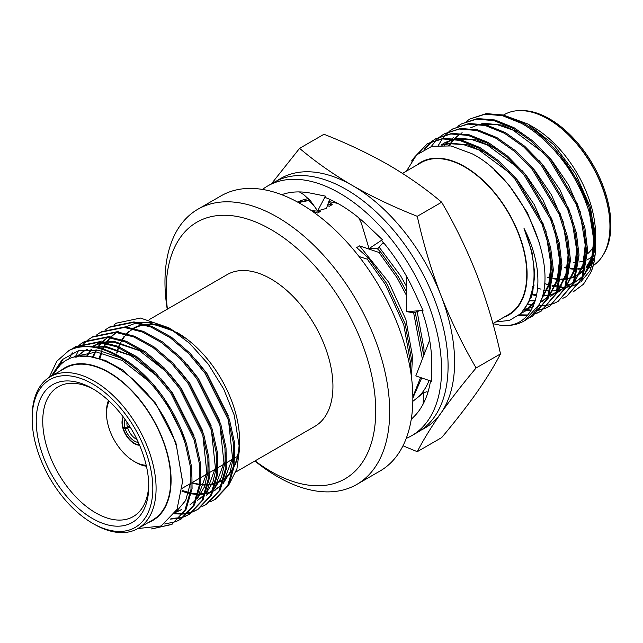 <?xml version="1.0" encoding="UTF-8"?>
<svg xmlns="http://www.w3.org/2000/svg" width="643" height="643" viewBox="0 0 643 643"><rect width="100%" height="100%" fill="white"/><g stroke="black" fill="none" stroke-linecap="round" stroke-linejoin="round"><path stroke-width="0.96" d="M402.486 173.393L420.988 162.703A87.633 50.596 60 0 1 464.809 167.043A87.633 50.596 60 0 1 522.06 244.268A87.633 50.596 60 0 1 508.629 314.491L492.9 323.574M504.128 317.095A88.099 50.861 -120 0 0 523.506 248.399A88.099 50.861 -120 0 0 464.809 166.666A88.099 50.861 -120 0 0 416.487 165.307M406.464 171.094L416.576 154.931L431.919 146.282L451.056 145.945L472.227 153.822C521.963 178.899 559.981 266.017 539.212 304.509A101.015 58.32 60 0 1 524.447 320.809A101.015 58.32 60 0 1 499.868 325.149C536.648 330.647 550.85 280.477 524.021 228.41C532.669 249.749 535.715 269.128 533.176 286.545L528.867 302.146L520.83 313.623L509.513 320.383L495.64 321.99M492.932 323.678L499.868 325.149M524.712 320.656L539.212 304.509M528.57 318.084L532.468 316.179L547.531 298.368L552.305 270.558L549.62 248.415L542.025 224.206L515.164 179.341L497.915 161.626L478.738 148.083L459.56 140.351L442.312 138.92L427.177 143.686L411.536 160.999M532.468 316.179L548.592 297.757L553.366 269.947L550.673 247.804L543.078 223.595L516.225 178.73L498.976 161.015L479.799 147.472L460.621 139.74L443.373 138.309L427.177 143.686M518.676 315.472L527.284 315.536M532.316 314.692L536.551 313.374M537.13 313.141L541.028 311.236L556.091 293.425L560.865 265.615L558.18 243.472L550.585 219.263L523.723 174.398L506.475 156.683L487.298 143.14L468.12 135.408L450.872 133.985L435.737 138.743L432.12 141.138M519.472 314.829L527.774 314.982M532.75 314.226L537.034 312.98M537.612 312.763L541.551 310.923M541.028 311.236L557.151 292.814L561.926 265.004L559.233 242.861L551.646 218.652L524.784 173.787L507.536 156.072L488.358 142.529L469.181 134.797L451.933 133.366L435.737 138.743M524.061 310.087L530.861 310.77M535.651 310.617L540.249 309.902M540.876 309.757L545.111 308.431M545.69 308.198L549.588 306.293L564.65 288.482L569.425 260.672L566.74 238.529L559.145 214.32L532.283 169.455L515.035 151.74L495.857 138.197L476.68 130.465L459.432 129.042L444.297 133.8L440.68 136.195M524.6 309.379L531.247 310.135M536.037 310.063L540.683 309.42M541.31 309.283L545.594 308.037M546.172 307.82L550.111 305.98M549.588 306.293L565.711 287.871L570.486 260.061L567.793 237.918L560.206 213.709L533.344 168.844L516.096 151.129L496.918 137.586L477.741 129.854L460.492 128.431L444.297 133.8M527.903 304.107L533.682 305.312M538.569 305.795L543.536 305.73M544.211 305.674L548.809 304.959M549.435 304.814L553.671 303.488M554.25 303.263L558.148 301.35L573.21 283.539L577.985 255.729L575.3 233.586L567.705 209.385L540.843 164.512L523.595 146.797L504.417 133.254L485.24 125.522L467.991 124.099L452.857 128.865L449.24 131.26M558.148 301.35L574.271 282.928L579.046 255.118L576.361 232.975L568.766 208.766L541.904 163.901L524.656 146.186L505.478 132.643L486.301 124.911L469.052 123.488L452.857 128.865M530.74 297.347L531.327 297.564M562.81 298.32L566.708 296.407L581.77 278.596L586.545 250.786L583.86 228.643L576.265 204.442L549.403 159.568L532.155 141.862L512.977 128.311L493.8 120.579L476.551 119.156L461.417 123.922L457.8 126.317M531.03 296.447L531.64 296.68M566.708 296.407L582.831 277.985L587.606 250.175L584.921 228.032L577.326 203.831L550.464 158.958L533.216 141.243L514.038 127.7L494.861 119.968L477.612 118.545L461.417 123.922M427.708 143.389L414.052 157.648M431.63 141.516L424.115 149.353M436.267 138.446L432.683 140.905M432.2 141.291L425.103 148.838M440.19 136.573L436.87 139.499M436.42 139.949L431.276 146.459M453.387 128.56L449.803 131.019M449.32 131.405L446.041 134.395M445.599 134.853L442.633 138.39M442.239 138.928L438.454 145.197M572.961 292.059L583.45 284.254L590.909 272.246C603.399 244.485 588.152 190.047 557.963 154.625C547.105 141.436 534.96 131.019 521.537 123.368L502.36 115.644L485.111 114.213L469.977 118.979L466.36 121.374M590.909 272.246A101.015 58.32 -120 0 0 595.595 245.57A101.015 58.32 -120 0 0 589.261 207.962C576.65 171.384 551.469 138.936 522.598 122.757L503.421 115.025L486.172 113.602L469.977 118.979M527.927 124.027L533.296 127.129A88.099 50.861 60 0 1 595.595 235.025L595.595 239.654L590.435 207.392L575.774 174.084L553.848 144.812L527.927 124.027L503.244 114.984M595.563 237.267A88.099 50.861 60 0 1 595.474 239.397M595.064 244.083A88.099 50.861 60 0 1 585.998 267.834M584.752 269.313A88.099 50.861 60 0 1 576.739 275.694M575.702 276.233A88.099 50.861 60 0 1 568.661 278.692M567.697 278.885A88.099 50.861 60 0 1 560.921 279.48M559.965 279.456A88.099 50.861 60 0 1 553.068 278.684M552.08 278.483A88.099 50.861 60 0 1 547.627 277.334M594.743 238.746L592.219 260.029L583.74 275.694L591.263 263.943L595.113 248.511M551.155 285.902L544.774 283.667L549.379 284.881M552.192 285.412L558.614 285.982M559.506 285.982L561.58 285.918M566.74 285.243L571.916 283.732M574.384 282.663L582.397 277.061M589.261 207.962L595.595 245.57M594.719 255.649L589.904 270.848L581.143 281.521M579.938 282.398L572.865 285.926M571.973 286.215L565.912 287.397M565.068 287.461L559.105 287.397M558.253 287.308L552.056 286.151M595.177 230.933A87.633 50.596 60 0 1 595.257 236.19M594.96 241.784A87.633 50.596 60 0 1 586.199 266.861M584.945 268.412A87.633 50.596 60 0 1 577.117 274.955A87.633 50.596 60 0 1 576.9 275.075M575.855 275.638A87.633 50.596 60 0 1 568.774 278.21M567.801 278.411A87.633 50.596 60 0 1 560.993 279.054M560.029 279.046A87.633 50.596 60 0 1 553.101 278.29M552.104 278.097A87.633 50.596 60 0 1 548.069 277.077M589.406 267.858L591.793 266.475A87.633 50.596 -120 0 0 591.898 266.419M593.119 265.663A87.633 50.596 -120 0 0 609.942 226.36A87.633 50.596 -120 0 0 547.981 119.027A87.633 50.596 -120 0 0 547.973 119.027A87.633 50.596 -120 0 0 504.16 114.687L503.565 115.033M564.433 267.625A86.636 50.017 -120 0 0 568.034 268.461M570.188 268.822A86.636 50.017 -120 0 0 577.133 269.248M578.105 269.208A86.636 50.017 -120 0 0 585.017 268.107M609.942 226.36L609.942 225.54A86.636 50.017 -120 0 0 548.688 119.437L547.973 119.027M520.693 110.588A86.636 50.017 60 0 1 549.604 118.907A86.636 50.017 60 0 1 603.616 254.21M582.542 268.3A86.636 50.017 60 0 1 578.186 268.71M577.213 268.726A86.636 50.017 60 0 1 570.245 268.163M568.155 267.769A86.636 50.017 60 0 1 565.358 267.094M167.413 309.106A148.163 85.543 60 0 1 270.968 229.535A148.163 85.543 60 0 1 375.737 410.998A148.163 85.543 60 0 1 270.968 471.488A148.163 85.543 60 0 1 255.054 460.894M167.236 309.211A158.893 91.74 60 0 1 197.883 209.232A158.893 91.74 60 0 1 277.326 217.109A158.893 91.74 60 0 1 381.13 357.122A158.893 91.74 60 0 1 356.777 484.444A158.893 91.74 60 0 1 277.326 476.576A158.893 91.74 60 0 1 254.877 460.999M197.883 209.232L221.055 195.858A158.893 91.74 60 0 1 300.506 203.727A158.893 91.74 60 0 1 404.302 343.74A158.893 91.74 60 0 1 379.949 471.07L356.777 484.444M130.055 426.896L127.724 428.158A12.683 7.322 -120 0 0 136.951 439.418M139.37 444.715L138.92 444.98A17.297 9.983 -120 0 1 123.392 428.568L124.694 427.86M139.595 445.245A17.297 9.983 60 0 1 122.934 428.318A17.297 9.983 60 0 1 123.239 416.913M109.23 401.2A39.207 22.634 -120 0 0 106.513 413.449A39.207 22.634 -120 0 0 108.611 426.888A39.207 22.634 -120 0 0 134.234 461.465A39.207 22.634 -120 0 0 146.202 465.243M106.513 413.449L106.513 411.568A41.514 23.968 60 0 1 108.474 400.509M144.482 458.772A79.563 45.934 60 0 1 148.75 486.036A79.563 45.934 60 0 1 103.435 523.603A79.563 45.934 60 0 1 40.493 448.34A79.563 45.934 60 0 1 92.488 388.597A79.563 45.934 60 0 1 144.482 458.772M94.143 389.578A74.95 43.274 -120 0 0 58.272 386.764A74.95 43.274 -120 0 0 46.762 446.764A74.95 43.274 -120 0 0 133.222 516.586A74.95 43.274 -120 0 0 148.726 484.115M148.252 459.15A85.326 49.262 -120 0 0 80.745 378.438A85.326 49.262 -120 0 0 32.15 418.722A85.326 49.262 -120 0 0 36.723 447.962A85.326 49.262 -120 0 0 92.488 523.225A85.326 49.262 -120 0 0 148.252 459.15M32.15 418.722L32.15 416.841A87.633 50.596 60 0 1 50.299 376.718A87.633 50.596 60 0 1 151.386 458.355A87.633 50.596 60 0 1 137.94 528.514A87.633 50.596 60 0 1 94.119 524.174L92.488 523.225M148.107 522.638A88.099 50.861 -120 0 0 166.368 449.915A88.099 50.861 -120 0 0 60.474 370.842M52.863 375.239L56.841 369.243C82.955 330.952 158.186 381.347 176.704 447.311L182.54 481.711L177.002 509.449L161.224 525.958L137.811 528.578M49.19 377.393L56.833 361.229L68.922 350.572A101.015 58.32 60 0 1 120.241 357.773L98.258 350.218L78.39 350.748L62.226 359.654L51.287 376.147M116.664 353.055A88.099 50.861 60 0 1 117.806 348.884M118.617 346.553A88.099 50.861 60 0 1 120.418 342.397M121.929 339.649A88.099 50.861 60 0 1 123.922 336.683M126.583 333.54A88.099 50.861 60 0 1 128.721 331.507M133.471 328.171A88.099 50.861 60 0 1 143.863 324.602M146.074 324.329A88.099 50.861 60 0 1 170.467 329.16M168.844 327.793L184.822 338.089L177.283 332.672A88.099 50.861 60 0 1 234.856 410.371A88.099 50.861 60 0 1 239.582 440.568L239.582 448.734L234.301 415.346L223.66 388.935L208.284 364.163L189.476 343.177L168.844 327.793L140.471 318.06L116.423 323.14A101.015 58.32 -120 0 0 114.1 324.755M171.384 329.312L154.601 322.882L137.465 322.336M137.94 528.514L152.616 520.034A87.633 50.596 -120 0 0 166.071 449.883A87.633 50.596 -120 0 0 64.975 368.246L50.299 376.718M114.06 324.763L116.423 323.14M105.5 329.706L110.178 326.7L133.945 321.902L151.973 326.419L171.319 337.125L189.998 353.216L206.178 372.803L229.366 419.26L234.599 443.019L234.872 463.949L228.707 485.176L215.469 499.193L210.518 501.709M109.125 327.311L132.884 322.513L150.912 327.03L170.258 337.736L188.938 353.827L205.117 373.414L228.313 419.871L233.538 443.63L233.819 464.559L227.654 485.786L214.416 499.804M96.94 334.649L101.618 331.643L125.377 326.845L143.413 331.362L162.751 342.068L181.439 358.159L197.618 377.738L220.806 424.203L226.039 447.962L226.312 468.892L220.147 490.111L206.909 504.136L201.958 506.652M100.565 332.254L124.324 327.456L142.352 331.973L161.698 342.679L180.378 358.77L196.557 378.349L219.753 424.814L224.978 448.573L225.259 469.503L219.094 490.73L205.856 504.747M88.38 339.592L93.058 336.586L116.817 331.788L134.853 336.305L154.191 347.011L172.879 363.094L189.058 382.681L212.246 429.146L217.479 452.905L217.752 473.835L211.587 495.054L198.349 509.079M75.054 357.387L78.43 350.732M81.122 346.802L84.129 343.338M84.579 342.888L87.89 339.97M92.005 337.197L115.764 332.399L133.792 336.916L153.138 347.622L171.818 363.713L187.997 383.292L211.193 429.757L216.418 453.516L216.699 474.446L210.534 495.665L197.297 509.69L193.398 511.595M68.399 359.807L72.354 352.87M76.63 347.67L79.909 344.68M80.391 344.302L83.976 341.843M79.82 344.535L84.498 341.529L108.257 336.731L126.293 341.248L145.631 351.954L164.319 368.037L180.49 387.625L203.686 434.089L208.919 457.848L209.192 478.778L203.027 499.997L189.789 514.014L184.83 516.538M83.445 342.14L107.204 337.342L125.232 341.859L144.579 352.565L163.258 368.648L179.437 388.235L202.633 434.7L207.858 458.459L208.139 479.389L201.974 500.608L188.729 514.625M58.923 366.831L63.078 358.882M71.831 349.245L75.416 346.786M71.26 349.479L75.938 346.473L99.697 341.674L117.733 346.191L137.072 356.897L155.759 372.98L171.93 392.568L195.126 439.032L200.359 462.791L200.632 483.721L194.467 504.94L181.23 518.957L176.27 521.481M74.885 347.083L98.644 342.285L116.672 346.802L136.019 357.508L154.698 373.591L170.877 393.178L194.065 439.643L199.298 463.402L199.579 484.332L193.406 505.551L180.169 519.568M197.819 509.377L193.881 511.217M193.302 511.434L189.018 512.68M188.383 512.809L183.745 513.444M183.062 513.492L174.968 513.178M192.82 511.828L188.576 513.146M187.957 513.291L183.359 514.006M182.684 514.054L174.534 513.87M189.259 514.32L185.321 516.152M184.742 516.377L180.458 517.623M179.823 517.752L171.038 518.483M184.26 516.771L180.016 518.089M179.397 518.234L170.467 519.102M175.7 521.706L164.664 523.997M68.922 350.572C93.058 336.241 136.493 358.296 163.37 397.511C173.385 411.673 181.117 427.161 186.566 443.975L191.791 467.734L192.072 488.664L185.907 509.883L171.609 524.511L151.515 528.924M172.139 524.206L154.392 528.377M120.241 357.773C149.433 375.303 173.98 408.474 185.506 444.586L190.738 468.345L191.011 489.275L184.846 510.494L171.609 524.511M149.256 319.587L227.148 274.617A87.633 50.596 60 0 1 328.243 356.254A87.633 50.596 60 0 1 314.789 426.405L235.917 471.946M175.877 332.246A87.633 50.596 -120 0 0 147.175 324.675M144.876 324.9A87.633 50.596 -120 0 0 134.13 328.332M133.061 328.943A87.633 50.596 -120 0 0 127.081 333.669M126.398 334.384A87.633 50.596 -120 0 0 122.347 339.785M121.865 340.597A87.633 50.596 -120 0 0 118.979 346.706M118.642 347.622A87.633 50.596 -120 0 0 117.106 352.798M328.75 201.725L332.222 204.611L329.304 206.29L327.424 205.591M406.408 291.504L398.443 276.916L380.343 251.614L377.192 248.568M309.685 199.764L298.095 202.368M412.854 398.009L421.712 377.939M423.753 355.442L415.225 312.426M319.418 210.39L320.568 211.33L317.658 213.018L311.767 210.88M411.44 376.943L412.131 363.166L405.194 323.968L386.789 283.643L368.696 258.341L356.672 247.563L359.582 245.883L378.928 252.434L397.028 277.736L406.432 295.306M332.222 204.611L327.938 204.104M423.946 354.944L424.01 348.98L417.162 311.654M406.376 286.143L400.533 275.71L379.129 247.121M320.568 211.33L311.461 210.671M412.147 364.332L412.364 355.708L405.91 319.595L388.878 282.438L359.582 245.883M410.604 371.172L410.716 363.978L403.78 324.787L385.374 284.455L367.282 259.153L359.035 256.517M298.456 202.569L308.552 200.56L313.888 205.615M412.846 396.811L420.57 377.554M422.379 358.971L413.658 312.803M382.601 243.158L384.434 243.761M308.552 200.56L309.757 199.86M380.343 251.614L378.928 252.434M368.696 258.341L367.282 259.153M126.96 422.121A12.683 7.322 -120 0 0 127.443 427.209L123.134 427.699A17.297 9.983 -120 0 1 123.376 417.09M125.023 419.349A14.532 8.391 -120 0 0 124.943 427.884M127.724 428.158L125.2 428.744A14.532 8.391 -120 0 0 138.173 442.456L138.92 444.98M123.392 428.568L125.2 428.744M129.476 425.963L127.443 427.209M192.49 482.748A87.633 50.596 -120 0 0 199.587 484.235M200.56 484.356A87.633 50.596 -120 0 0 207.4 484.525M208.356 484.444A87.633 50.596 -120 0 0 215.228 483.078M216.217 482.748A87.633 50.596 -120 0 0 221.104 480.498A87.633 50.596 -120 0 0 223.603 478.874M224.72 478.022A87.633 50.596 -120 0 0 233.489 467.188M234.832 464.375A87.633 50.596 -120 0 0 239.252 440.881M239.485 444.514A88.099 50.861 60 0 1 234.663 465.741M233.296 468.417A88.099 50.861 60 0 1 224.544 478.754M223.426 479.565A88.099 50.861 60 0 1 216.088 483.271M215.1 483.592A88.099 50.861 60 0 1 208.276 484.894M207.319 484.959A88.099 50.861 60 0 1 200.512 484.758M199.539 484.629A88.099 50.861 60 0 1 192.474 483.126M229.27 484.107L236.946 468.771L239.582 448.734M80.19 356.511L88.975 356.383L105.605 360.53L123.448 370.368L155.606 403.185L175.82 442.312L182.54 481.245M152.721 383.927L164.174 398.25L185.409 440.455M191.1 471.882L190.714 482.121L185.666 500.487L174.912 513.275M76.461 357.074L84.177 350.941L87.062 349.462M94.666 347.043L106.095 346.497L135.456 357.114M161.28 378.984L172.734 393.307L193.969 435.512M181.479 509.594L175.555 512.19M102.076 342.703L91.756 346.569L101.168 342.566M103.226 342.1L114.655 341.554L144.016 352.171M169.84 374.041L181.294 388.364L202.529 430.569M208.219 461.995L207.834 472.235L204.345 487.105L197.208 498.855M195.85 500.254L190.039 504.651M87.151 356.415L91.595 349.479M93.838 346.923L99.247 342.341M100.204 341.722L101.297 341.055M178.4 369.098L189.854 383.421L211.089 425.626M216.779 457.052L216.394 467.292L212.905 482.162L205.768 493.912M204.41 495.311L197.618 500.27L204.683 494.596M93.235 357.219L96.53 349.945M97.921 347.646L101.763 342.655M102.398 341.98L107.807 337.398M108.763 336.779L109.857 336.12M186.96 364.155L198.414 378.478L219.649 420.683M225.339 452.109L224.954 462.349L221.465 477.219L214.328 488.969M212.97 490.368L206.178 495.335L213.243 489.653M99.866 358.923L102.261 351.03M103.105 348.988L106.015 343.442M106.481 342.703L110.323 337.712M110.958 337.036L116.367 332.455M117.323 331.836L118.416 331.177M195.52 359.212L206.974 373.535L228.217 415.74M233.899 447.166L233.513 457.414L230.025 472.275L222.888 484.026M221.53 485.425L213.54 490.963M212.552 491.405L205.969 493.366M205.069 493.519L198.767 493.92M197.875 493.896L191.453 493.141M190.529 492.948L182.106 490.448M74.636 356.447L96.554 352.01L122.258 360.482L148.613 381.138M75.914 357.186L83.196 351.512L87.448 349.446M95.879 347.244L105.122 347.067L130.818 355.539L157.173 376.203M180.498 510.156L175.378 512.487M104.439 342.309L113.682 342.124L139.378 350.596L165.733 371.26M202.842 435.375L206.853 472.806L197.562 497.859M86.492 356.375L91.097 349.454M93.46 346.874L99.151 342.333M211.402 430.432L215.413 467.863L206.122 492.916M92.512 357.082L95.928 349.864M97.39 347.533L101.369 342.598M102.02 341.931L107.711 337.39M219.962 425.489L223.973 462.92L214.682 487.973M99.078 358.681L101.57 350.869M102.47 348.803L105.468 343.322M105.95 342.59L109.929 337.655M110.58 336.988L116.27 332.447M228.522 420.546L232.533 457.977L223.242 483.03M221.803 484.709L213.5 491.067M212.487 491.557L205.816 493.768M204.916 493.945L198.615 494.499M197.722 494.491L191.325 493.856M190.4 493.687L182.009 491.34M125.996 326.797L136.324 322.931M138.687 322.537L147.922 322.352L174.558 331.354M146.427 466.239A41.514 23.968 60 0 1 135.866 462.405L134.234 461.465M594.646 244.605A74.95 43.274 60 0 1 587.589 253.768M586.529 254.628A74.95 43.274 60 0 1 583.82 256.436M573.733 262.256A79.563 45.934 -120 0 0 577.856 262.135M578.885 262.022A79.563 45.934 -120 0 0 586.199 260.11M587.244 259.659A79.563 45.934 -120 0 0 591.52 257.176M589.068 207.384L577.068 179.927L560.439 155.582L556.283 150.792M532.275 286.199L533.168 286.569M537.677 288.201L541.012 289.149M565.792 287.67L573.821 282.036M575.18 280.637L583.659 264.972L586.183 243.689M580.508 212.327L568.508 184.871L551.879 160.525L547.723 155.735M521.987 133.945L502.36 125.136L484.677 123.376L481.189 123.89M479.131 124.356L470.708 127.78M531.753 293.907L536.752 294.968M542.411 295.483L548.8 295.073M549.693 294.92L556.291 292.951M557.28 292.509L565.261 286.979M566.62 285.58L575.099 269.915L577.623 248.632M571.948 217.27L559.949 189.806L543.319 165.468L539.164 160.678M462.148 132.723L461.039 133.39M460.091 134.009L454.681 138.591M454.054 139.266L449.344 145.656M529.728 300.12L535.434 300.426M556.975 291.199L549.918 296.881L556.701 291.922M558.06 290.523L566.539 274.858L569.063 253.567M563.389 222.213L551.389 194.749L534.759 170.411L530.604 165.621M453.588 137.666L452.479 138.333M451.531 138.952L444.667 145.141M542.33 301.254L548.141 296.865M549.5 295.467L557.979 279.793L560.495 258.51M554.829 227.156L542.829 199.692L526.199 175.354L522.044 170.564M496.308 148.766L476.68 139.965L458.998 138.205L455.509 138.711M453.452 139.177L445.028 142.609L441.363 145.061M524.375 309.677L533.127 306.558L524.037 310.111M540.859 300.49L549.403 284.809L551.935 263.453M546.269 232.099L534.269 204.635L517.639 180.297L513.484 175.499M487.748 153.709L468.12 144.908L450.438 143.148L441.837 145.061M521.537 312.932L525.21 311.14L534.815 302.339M539.565 243.351L527.373 212.648L509.079 185.24L494.306 169.937M524.495 309.532L532.468 294.06L534.831 274.119L531.994 252.265L524.021 228.41M544.774 283.667L549.355 284.953M552.168 285.524L558.566 286.159M559.458 286.167L561.452 286.119M566.676 285.436L571.635 283.957M574.352 282.727L582.654 276.377M584.093 274.706L591.568 259.45L593.778 240.088L589.374 212.182M533.039 287.469L533.875 287.791M543.496 290.451L550.006 291.102M550.898 291.11L557.208 290.556M558.108 290.379L564.787 288.168M567.038 286.995L574.095 281.321M575.533 279.649L583.008 264.394L585.218 245.031L580.806 217.117M543.624 152.962L513.01 130.119L497.586 124.782L482.411 124.091M531.552 294.671L536.616 295.651M542.258 296.053L548.648 295.499M549.548 295.322L556.227 293.112M557.232 292.613L565.535 286.264M566.973 284.592L574.448 269.337L576.658 249.974L572.246 222.06M459.986 134.001L454.312 138.542M453.661 139.209L448.766 145.567M529.462 300.771L535.265 300.964M558.413 289.535L565.888 274.28L568.099 254.917L563.686 227.003M451.426 138.944L444.2 145.117M541.35 301.824L548.415 296.142M549.853 294.47L557.328 279.223L559.539 259.86L555.126 231.946M517.945 167.791L487.33 144.948L471.906 139.611L456.731 138.92M454.36 139.314L444.048 143.172L441.138 145.069M541.197 299.534L548.744 284.246L550.979 264.803L546.566 236.889M509.385 172.734L478.77 149.891L463.346 144.554L449.457 143.71L442.561 145.061M521.264 313.197L524.23 311.702L535.386 300.562M406.223 438.405A144.136 83.22 -120 0 0 411.705 435.689A144.136 83.22 -120 0 0 433.8 320.19A144.136 83.22 -120 0 0 339.641 193.173A144.136 83.22 -120 0 0 267.568 186.036A144.136 83.22 -120 0 0 262.481 189.428M411.705 435.689L418.231 431.927A144.136 83.22 -120 0 0 440.326 316.428A144.136 83.22 -120 0 0 346.159 189.412A144.136 83.22 -120 0 0 274.095 182.274L267.568 186.036M406.304 275.919L406.537 311.638L422.998 310.473L414.767 292.637A130.304 75.231 -120 0 0 414.18 291.367A130.304 75.231 -120 0 0 381.62 240.394L382.384 239.71L369.058 227.027A130.304 75.231 -120 0 0 368.109 226.119A130.304 75.231 -120 0 0 339.641 204.474A130.304 75.231 -120 0 0 325.398 197.53L325.438 196.131L312.12 193.439A130.304 75.231 -120 0 0 311.172 193.246A130.304 75.231 -120 0 0 281.69 194.692M429.669 340.203L415.804 375.922L431.774 381.379L431.774 364.059A130.304 75.231 -120 0 0 421.937 310.545M411.223 419.429L413.586 417.026A130.304 75.231 -120 0 0 414.18 416.439A130.304 75.231 -120 0 0 430.505 380.945M406.537 311.638L414.1 312.876L419.485 310.722M358.706 217.784L361.398 223.25L369.042 248.608L377.867 248.568L383.284 242.371M369.042 248.608L382.384 239.71M299.413 191.927L303.665 194.58L310.376 200.672L317.642 210.896L326.467 208.38L329.578 199.306M317.642 210.896L325.438 196.131M427.482 393.693L427.065 391.651L423.584 392.777L423.134 404.053M423.584 392.777L412.822 401.345M331.193 200.045A115.378 66.615 -120 0 0 329.473 199.619M308.672 198.599A115.378 66.615 -120 0 0 297.548 202.063M337.736 203.397L328.806 201.556M271.45 183.802L299.582 148.356L323.976 134.274C347.308 143.453 368.833 153.669 388.565 164.929C408.064 176.319 425.77 188.745 441.669 202.215C455.188 225.347 466.906 249.524 476.825 274.738C486.526 300.08 494.419 326.459 500.511 353.883L476.109 367.965C462.614 384.04 450.888 399.094 440.953 413.136A144.136 83.22 -120 0 0 440.953 295.45A144.136 83.22 -120 0 0 403.643 230.837A144.136 83.22 -120 0 0 352.685 185.642C372.41 196.903 393.942 207.126 417.267 216.305C423.359 243.729 431.252 270.108 440.953 295.45C450.872 320.664 462.59 344.833 476.109 367.965M419.268 396.217A115.378 66.615 -120 0 0 429.098 380.463A115.314 66.575 60 0 1 419.316 396.088M299.582 148.356C315.48 161.827 333.178 174.253 352.685 185.642A144.136 83.22 -120 0 0 277.43 180.514M421.422 429.918A144.136 83.22 -120 0 0 440.953 413.136C431.252 427.032 423.359 439.884 417.267 451.683L402.992 445.8M441.669 202.215L417.267 216.305M500.511 353.883C494.435 365.666 486.534 378.518 476.825 392.423C466.898 406.456 455.18 421.511 441.669 437.594L417.267 451.683M524.447 320.809L524.969 320.503M577.117 274.955L581.618 272.351M548.688 119.437L547.981 119.027M237.468 456.401L235.298 457.655M234.245 458.266L226.738 462.59M225.685 463.201L218.178 467.533M217.125 468.144L209.618 472.476M208.557 473.087L201.058 477.419M199.997 478.03L192.498 482.363M191.437 482.973L182.307 488.246M198.349 509.071L197.297 509.69M225.605 477.894L224.616 478.464M223.555 479.083L221.104 480.498M83.196 351.512L84.177 350.941M214.738 490.392L215.718 489.821M104.479 360.088L103.973 360.377M533.312 285.596L534.277 285.042M559.45 291.367L558.478 291.938M445.028 142.609L444.048 143.172M533.77 306.197L532.79 306.759M525.21 311.14L524.23 311.702"/></g></svg>
